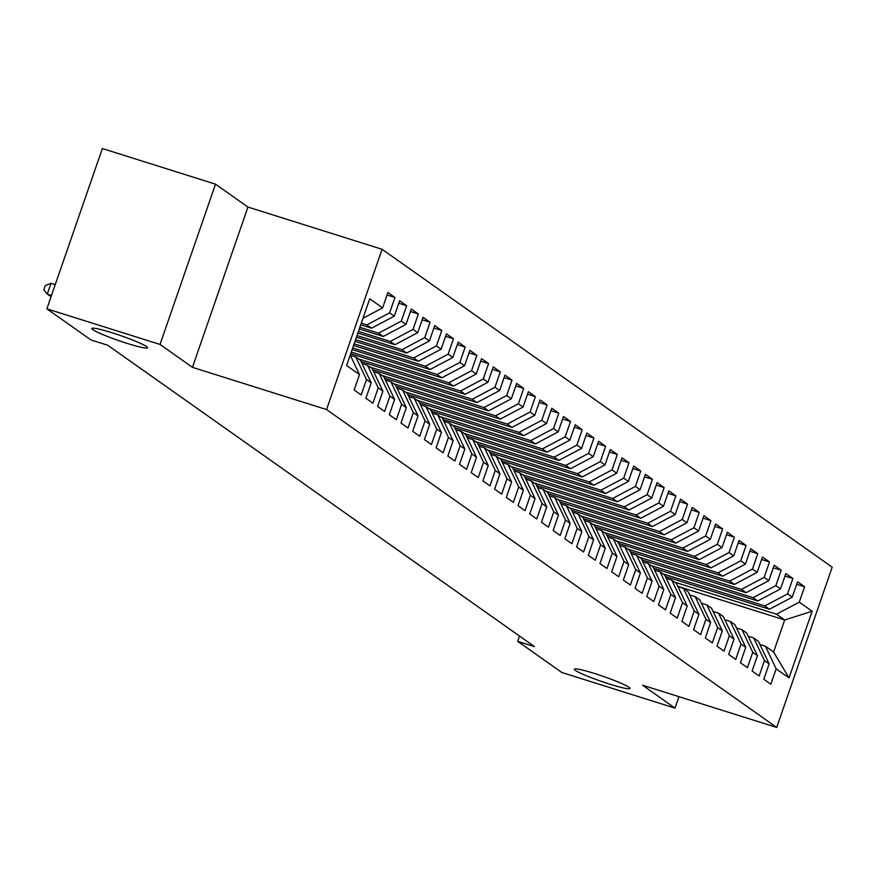 <?xml version="1.0" encoding="UTF-8"?>
<svg xmlns="http://www.w3.org/2000/svg" width="876" height="876" viewBox="0 0 876 876"><rect width="100%" height="100%" fill="white"/><g stroke="black" fill="none" stroke-linecap="round" stroke-linejoin="round"><path stroke-width="1.31" d="M127.206 343.414A29.455 2.672 19.1 0 1 91.871 328.478A29.455 2.672 19.1 0 1 112.216 332.825A29.455 2.672 19.1 0 1 147.551 347.761A29.455 2.672 19.1 0 1 127.206 343.414M609.641 684.112A29.455 2.672 19.1 0 1 574.317 669.187A29.455 2.672 19.1 0 1 594.662 673.534A29.455 2.672 19.1 0 1 629.986 688.47A29.455 2.672 19.1 0 1 609.641 684.112M215.518 184.168L160.023 344.443L192.446 367.34L247.941 207.064L215.518 184.168L102.361 148.548L46.866 308.823L90.984 339.976L107.748 345.254L534.48 646.619L517.716 641.341L561.845 672.505L675.002 708.126L678.966 696.683M247.941 207.064L382.067 249.288L832.2 567.177L776.705 727.452L326.562 409.552L382.067 249.288M677.838 586.34L784.688 619.978L812.14 611.24L799.262 602.14L804.584 586.767L797.565 581.806L792.243 597.18L787.557 593.873L792.889 578.499L785.86 573.539L780.538 588.913L775.851 585.606L781.184 570.232L774.154 565.272L768.832 580.657L764.157 577.35L769.478 561.965L762.459 557.005L757.127 572.389L752.451 569.082L757.773 553.709L750.754 548.748L745.421 564.122L740.746 560.815L746.067 545.441L739.048 540.481L733.727 555.855L729.04 552.548L734.362 537.174L727.343 532.214L722.021 547.588L717.335 544.281L722.656 528.907L715.637 523.947L710.316 539.32L705.629 536.013L710.962 520.64L703.932 515.679L698.61 531.053L693.923 527.757L699.256 512.372L692.226 507.412L686.904 522.797L682.229 519.49L687.55 504.105L680.521 499.156L675.199 514.53L670.523 511.223L675.845 495.849L668.826 490.889L663.493 506.262L658.818 502.955L664.139 487.582L657.12 482.621L651.788 497.995L647.112 494.688L652.434 479.314L645.415 474.354L640.093 489.728L635.407 486.421L640.728 471.047L633.709 466.087L628.388 481.461L623.701 478.154L629.023 462.78L622.004 457.82L616.682 473.204L611.995 469.897L617.328 454.513L610.298 449.552L604.977 464.937L600.29 461.63L605.623 446.245L598.593 441.296L593.271 456.67L588.595 453.363L593.917 437.989L586.898 433.029L581.565 448.402L576.89 445.096L582.212 429.722L575.193 424.761L569.86 440.135L565.184 436.828L570.506 421.455L563.487 416.494L558.165 431.868L553.479 428.561L558.8 413.187L551.781 408.227L546.46 423.601L541.773 420.305L547.095 404.92L540.076 399.96L534.754 415.344L530.068 412.038L535.4 396.653L528.37 391.692L523.049 407.077L518.362 403.77L523.695 388.397L516.665 383.436L511.343 398.81L506.667 395.503L511.989 380.129L504.97 375.169L499.638 390.543L494.962 387.236L500.284 371.862L493.265 366.902L487.932 382.275L483.256 378.969L488.578 363.595L481.559 358.634L476.237 374.008L471.551 370.701L476.873 355.327L469.854 350.367L464.532 365.752L459.845 362.445L465.167 347.06L458.148 342.1L452.826 357.485L448.14 354.178L453.472 338.793L446.442 333.844L441.121 349.217L436.434 345.91L441.767 330.537L434.737 325.576L429.415 340.95L424.74 337.643L430.061 322.269L423.031 317.309L417.71 332.683L413.034 329.376L418.356 314.002L411.337 309.042L406.004 324.416L401.328 321.109L406.65 305.735L399.631 300.775L394.299 316.148L389.623 312.852L394.945 297.468L387.926 292.507L382.604 307.892L362.982 318.273M812.14 611.24L789.035 677.936L776.169 668.848L765.405 646.247L759.919 644.517M382.604 307.892L369.727 298.793L346.622 365.5L359.499 374.589L354.178 389.973L361.197 394.934L366.518 379.549L371.205 382.856L365.883 398.241L372.902 403.201L378.224 387.816L382.911 391.123L377.589 406.497L384.608 411.457L389.93 396.083L394.616 399.39L389.283 414.764L396.313 419.724L401.635 404.351L406.322 407.658L400.989 423.031L408.019 427.992L413.341 412.618L418.016 415.925L412.695 431.299L419.714 436.259L425.046 420.885L429.722 424.192L424.4 439.566L431.419 444.526L436.752 429.141L441.427 432.448L436.106 447.833L443.125 452.793L448.446 437.409L453.133 440.716L447.811 456.1L454.83 461.05L460.152 445.676L464.838 448.983L459.517 464.357L466.536 469.317L471.857 453.943L476.544 457.25L471.211 472.624L478.241 477.584L483.563 462.21L488.25 465.517L482.917 480.891L489.947 485.851L495.269 470.478L499.944 473.785L494.622 489.158L501.652 494.119L506.974 478.745L511.65 482.041L506.328 497.426L513.347 502.386L518.68 487.001L523.355 490.308L518.034 505.693L525.053 510.653L530.385 495.269L535.061 498.575L529.739 513.949L536.758 518.91L542.08 503.536L546.766 506.843L541.445 522.216L548.464 527.177L553.785 511.803L558.472 515.11L553.15 530.484L560.169 535.444L565.491 520.07L570.177 523.377L564.845 538.751L571.875 543.711L577.196 528.337L581.883 531.644L576.55 547.018L583.58 551.979L588.902 536.594L593.578 539.901L588.256 555.285L595.275 560.246L600.607 544.861L605.283 548.168L599.961 563.553L606.98 568.502L612.313 553.128L616.989 556.435L611.667 571.809L618.686 576.769L624.008 561.396L628.694 564.702L623.373 580.076L630.392 585.037L635.713 569.663L640.4 572.97L635.078 588.343L642.097 593.304L647.419 577.93L652.105 581.237L646.773 596.611L653.803 601.571L659.124 586.197L663.811 589.504L658.478 604.878L665.508 609.838L670.83 594.454L675.505 597.76L670.184 613.145L677.203 618.106L682.535 602.721L687.211 606.028L681.889 621.402L688.908 626.362L694.241 610.988L698.917 614.295L693.595 629.669L700.614 634.629L705.936 619.255L710.622 622.562L705.3 637.936L712.319 642.896L717.641 627.523L722.328 630.83L717.006 646.203L724.025 651.164L729.347 635.79L734.033 639.097L728.701 654.471L735.731 659.431L741.052 644.057L745.739 647.353L740.406 662.738L747.436 667.698L752.758 652.313L757.433 655.62L752.112 671.005L759.142 675.954L764.463 660.581L769.139 663.888L763.817 679.261L770.836 684.222L776.169 668.848M361.295 323.145L366.858 324.897L371.544 328.204L360.726 324.799M389.623 312.852L366.858 324.897M394.299 316.148L371.544 328.204M359.499 374.589L350.225 355.108M359.861 327.274L378.563 333.165L383.239 336.472L359.291 328.927M401.328 321.109L378.563 333.165M406.004 324.416L383.239 336.472M366.518 379.549L355.755 356.948L350.28 355.229M355.755 356.948L360.441 360.255L371.205 382.856M358.437 331.402L390.269 341.432L394.945 344.728L357.857 333.055M413.034 329.376L390.269 341.432M417.71 332.683L394.945 344.728M378.224 387.816L367.46 365.215L361.985 363.485M367.46 365.215L372.147 368.522L382.911 391.123M357.003 335.541L401.975 349.688L406.65 352.995L356.433 337.194M424.74 337.643L401.975 349.688M429.415 340.95L406.65 352.995M389.93 396.083L379.166 373.483L373.68 371.752M379.166 373.483L383.852 376.79L394.616 399.39M355.568 339.669L413.669 357.955L418.356 361.262L354.999 341.322M436.434 345.91L413.669 357.955M441.121 349.217L418.356 361.262M401.635 404.351L390.871 381.75L385.385 380.02M390.871 381.75L395.547 385.057L406.322 407.658M354.145 343.797L425.375 366.223L430.061 369.53L353.565 345.451M448.14 354.178L425.375 366.223M452.826 357.485L430.061 369.53M413.341 412.618L402.577 390.017L397.091 388.287M402.577 390.017L407.252 393.313L418.016 415.925M352.71 347.936L437.08 374.49L441.767 377.797L352.141 349.579M459.845 362.445L437.08 374.49M464.532 365.752L441.767 377.797M425.046 420.885L414.282 398.273L408.796 396.554M414.282 398.273L418.958 401.58L429.722 424.192M351.276 352.064L448.786 382.757L453.472 386.064L350.707 353.718M471.551 370.701L448.786 382.757M476.237 374.008L453.472 386.064M436.752 429.141L425.977 406.541L420.502 404.821M425.977 406.541L430.663 409.848L441.427 432.448M358.58 358.941L460.491 391.024L465.167 394.331L361.054 361.558M483.256 378.969L460.491 391.024M487.932 382.275L465.167 394.331M448.446 437.409L437.682 414.808L432.207 413.078M437.682 414.808L442.369 418.115L453.133 440.716M370.285 367.208L472.197 399.281L476.873 402.588L372.76 369.814M494.962 387.236L472.197 399.281M499.638 390.543L476.873 402.588M460.152 445.676L449.388 423.075L443.913 421.345M449.388 423.075L454.075 426.382L464.838 448.983M381.98 375.475L483.902 407.548L488.578 410.855L384.465 378.082M506.667 395.503L483.902 407.548M511.343 398.81L488.578 410.855M471.857 453.943L461.094 431.342L455.608 429.612M461.094 431.342L465.78 434.649L476.544 457.25M393.685 383.732L495.597 415.815L500.284 419.122L396.171 386.349M518.362 403.77L495.597 415.815M523.049 407.077L500.284 419.122M483.563 462.21L472.799 439.61L467.313 437.88M472.799 439.61L477.475 442.917L488.25 465.517M405.391 391.999L507.303 424.083L511.989 427.389L407.877 394.616M530.068 412.038L507.303 424.083M534.754 415.344L511.989 427.389M495.269 470.478L484.505 447.866L479.019 446.147M484.505 447.866L489.18 451.173L499.944 473.785M417.096 400.266L519.008 432.35L523.695 435.657L419.582 402.883M541.773 420.305L519.008 432.35M546.46 423.601L523.695 435.657M506.974 478.745L496.21 456.133L490.724 454.414M496.21 456.133L500.886 459.44L511.65 482.041M428.802 408.534L530.714 440.617L535.4 443.924L431.277 411.151M553.479 428.561L530.714 440.617M558.165 431.868L535.4 443.924M518.68 487.001L507.916 464.4L502.43 462.681M507.916 464.4L512.591 467.707L523.355 490.308M440.508 416.801L542.419 448.884L547.095 452.191L442.982 419.418M565.184 436.828L542.419 448.884M569.86 440.135L547.095 452.191M530.385 495.269L519.61 472.668L514.135 470.938M519.61 472.668L524.297 475.975L535.061 498.575M452.213 425.068L554.125 457.141L558.8 460.447L454.688 427.674M576.89 445.096L554.125 457.141M581.565 448.402L558.8 460.447M542.08 503.536L531.316 480.935L525.841 479.205M531.316 480.935L536.002 484.242L546.766 506.843M463.919 433.335L565.83 465.408L570.506 468.715L466.393 435.941M588.595 453.363L565.83 465.408M593.271 456.67L570.506 468.715M553.785 511.803L543.021 489.202L537.535 487.472M543.021 489.202L547.708 492.509L558.472 515.11M475.613 441.592L577.525 473.675L582.212 476.982L478.099 444.209M600.29 461.63L577.525 473.675M604.977 464.937L582.212 476.982M565.491 520.07L554.727 497.469L549.241 495.739M554.727 497.469L559.414 500.765L570.177 523.377M487.319 449.859L589.23 481.942L593.917 485.249L489.804 452.476M611.995 469.897L589.23 481.942M616.682 473.204L593.917 485.249M577.196 528.337L566.433 505.726L560.947 504.007M566.433 505.726L571.108 509.033L581.883 531.644M499.024 458.126L600.936 490.21L605.623 493.516L501.51 460.743M623.701 478.154L600.936 490.21M628.388 481.461L605.623 493.516M588.902 536.594L578.138 513.993L572.652 512.274M578.138 513.993L582.814 517.3L593.578 539.901M510.73 466.393L612.642 498.477L617.328 501.784L513.216 469.01M635.407 486.421L612.642 498.477M640.093 489.728L617.328 501.784M600.607 544.861L589.844 522.26L584.358 520.53M589.844 522.26L594.519 525.567L605.283 548.168M522.435 474.661L624.347 506.744L629.023 510.04L524.91 477.267M647.112 494.688L624.347 506.744M651.788 497.995L629.023 510.04M612.313 553.128L601.538 530.528L596.063 528.797M601.538 530.528L606.225 533.834L616.989 556.435M534.141 482.928L636.053 515L640.728 518.307L536.616 485.534M658.818 502.955L636.053 515M663.493 506.262L640.728 518.307M624.008 561.396L613.244 538.795L607.769 537.065M613.244 538.795L617.93 542.102L628.694 564.702M545.847 491.184L647.758 523.268L652.434 526.575L548.321 493.801M670.523 511.223L647.758 523.268M675.199 514.53L652.434 526.575M635.713 569.663L624.949 547.062L619.463 545.332M624.949 547.062L629.636 550.369L640.4 572.97M557.541 499.451L659.464 531.535L664.139 534.842L560.027 502.068M682.229 519.49L659.464 531.535M686.904 522.797L664.139 534.842M647.419 577.93L636.655 555.318L631.169 553.599M636.655 555.318L641.341 558.625L652.105 581.237M569.247 507.719L671.158 539.802L675.845 543.109L571.732 510.336M693.923 527.757L671.158 539.802M698.61 531.053L675.845 543.109M659.124 586.197L648.36 563.586L642.875 561.866M648.36 563.586L653.036 566.892L663.811 589.504M580.952 515.986L682.864 548.069L687.55 551.376L583.438 518.603M705.629 536.013L682.864 548.069M710.316 539.32L687.55 551.376M670.83 594.454L660.066 571.853L654.58 570.134M660.066 571.853L664.742 575.16L675.505 597.76M592.658 524.253L694.569 556.337L699.256 559.644L595.143 526.87M717.335 544.281L694.569 556.337M722.021 547.588L699.256 559.644M682.535 602.721L671.772 580.12L666.286 578.39M671.772 580.12L676.447 583.427L687.211 606.028M604.363 532.52L706.275 564.593L710.962 567.9L606.838 535.126M729.04 552.548L706.275 564.593M733.727 555.855L710.962 567.9M694.241 610.988L683.466 588.387L677.991 586.657M683.466 588.387L688.153 591.694L698.917 614.295M616.069 540.788L717.981 572.86L722.656 576.167L618.544 543.394M740.746 560.815L717.981 572.86M745.421 564.122L722.656 576.167M705.936 619.255L695.172 596.655L689.697 594.924M695.172 596.655L699.858 599.961L710.622 622.562M627.774 549.044L729.686 581.127L734.362 584.434L630.249 551.661M752.451 569.082L729.686 581.127M757.127 572.389L734.362 584.434M717.641 627.523L706.877 604.922L701.402 603.192M706.877 604.922L711.564 608.218L722.328 630.83M639.469 557.311L741.392 589.395L746.067 592.702L641.955 559.928M764.157 577.35L741.392 589.395M768.832 580.657L746.067 592.702M729.347 635.79L718.583 613.178L713.097 611.459M718.583 613.178L723.269 616.485L734.033 639.097M651.175 565.578L753.086 597.662L757.773 600.969L653.66 568.195M775.851 585.606L753.086 597.662M780.538 588.913L757.773 600.969M741.052 644.057L730.288 621.445L724.802 619.726M730.288 621.445L734.964 624.752L745.739 647.353M662.88 573.846L764.792 605.929L769.478 609.236L665.366 576.463M787.557 593.873L764.792 605.929M792.243 597.18L769.478 609.236M752.758 652.313L741.994 629.713L736.508 627.982M741.994 629.713L746.67 633.019L757.433 655.62M674.586 582.113L776.497 614.196L784.688 619.978L773.596 652.029L765.405 646.247M799.262 602.14L776.497 614.196M764.463 660.581L753.699 637.98L748.213 636.25M753.699 637.98L758.375 641.287L769.139 663.888M160.023 344.443L46.866 308.823M776.705 727.452L642.579 685.229L675.002 708.126M192.446 367.34L326.562 409.552M519.545 636.075L517.716 641.341M789.035 677.936L773.596 652.029M804.584 586.767L796.711 584.281M792.889 578.499L785.005 576.014M781.184 570.232L773.3 567.757M769.478 561.965L761.594 559.49M757.773 553.709L749.889 551.223M746.067 545.441L738.183 542.956M734.362 537.174L726.489 534.688M722.656 528.907L714.783 526.421M710.962 520.64L703.078 518.165M699.256 512.372L691.372 509.898M687.55 504.105L679.667 501.63M675.845 495.849L667.961 493.363M664.139 487.582L656.255 485.096M652.434 479.314L644.55 476.829M640.728 471.047L632.855 468.561M629.023 462.78L621.15 460.305M617.328 454.513L609.444 452.038M605.623 446.245L597.739 443.771M593.917 437.989L586.033 435.503M582.212 429.722L574.327 427.236M570.506 421.455L562.622 418.969M558.8 413.187L550.927 410.713M547.095 404.92L539.222 402.445M535.4 396.653L527.516 394.178M523.695 388.397L515.811 385.911M511.989 380.129L504.105 377.644M500.284 371.862L492.4 369.376M488.578 363.595L480.694 361.109M476.873 355.327L468.999 352.853M465.167 347.06L457.294 344.586M453.472 338.793L445.588 336.318M441.767 330.537L433.883 328.051M430.061 322.269L422.177 319.784M418.356 314.002L410.472 311.517M406.65 305.735L398.766 303.26M394.945 297.468L387.072 294.993M55.232 284.656L50.994 283.331L47.249 294.161L51.476 295.486M50.994 283.331L45.3 285.477L43.8 289.814L47.249 294.161L51.115 296.526"/></g></svg>
